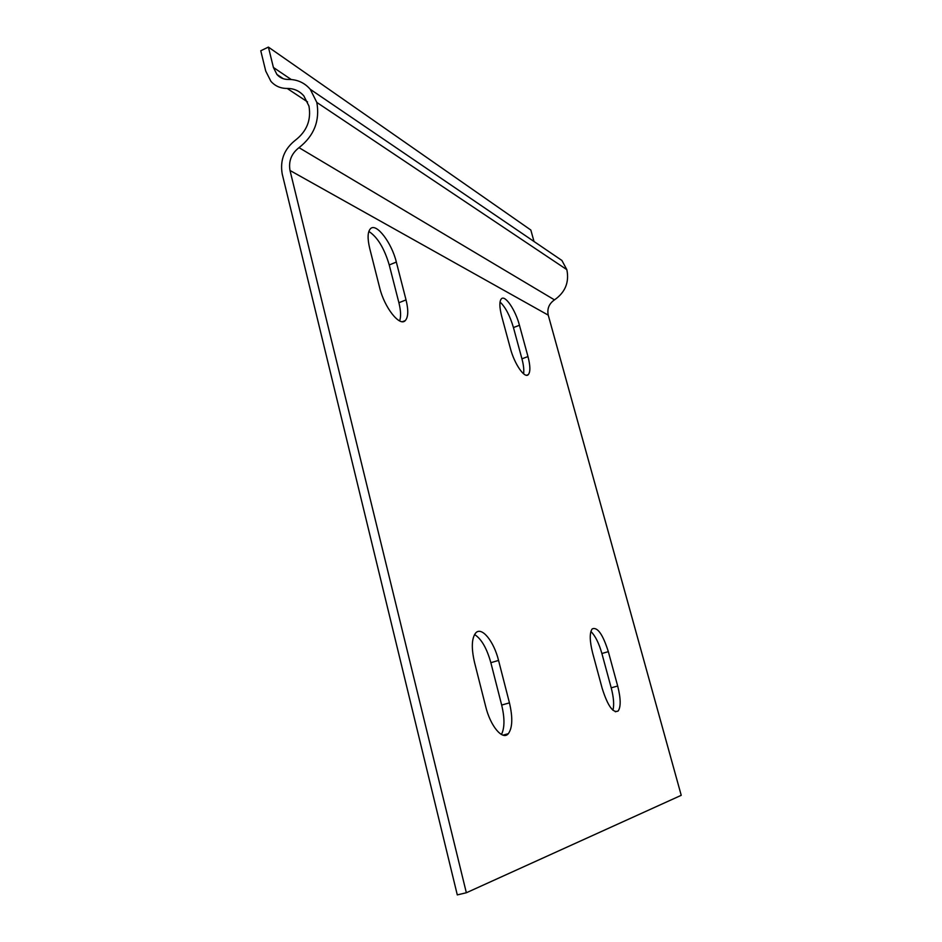 <?xml version="1.0" encoding="UTF-8"?>
<svg xmlns="http://www.w3.org/2000/svg" width="942" height="942" viewBox="0 0 942 942"><rect width="100%" height="100%" fill="white"/><g stroke="black" fill="none" stroke-linecap="round" stroke-linejoin="round"><path stroke-width="1.41" d="M406.037 299.897C408.557 310.295 408.298 317.195 405.272 320.598C399.749 326.968 384.371 307.551 379.638 287.628L369.711 248.405C367.321 238.314 367.592 231.732 370.536 228.659C376.376 222.571 391.731 242.836 396.335 262.064L406.037 299.897L398.902 302.735L389.246 264.961C384.289 248.241 377.483 237.066 368.84 231.426M399.632 320.916C401.104 316.724 400.856 310.66 398.902 302.735M527.979 356.571C530.37 365.861 530.487 371.866 528.332 374.598C524.765 378.967 514.414 364.048 510.376 348.387L501.662 316.147C499.366 307.092 499.272 301.31 501.38 298.814C505.112 294.611 515.498 310.024 519.454 325.284L527.979 356.571L521.939 358.808L513.449 327.557C509.928 315.664 505.454 307.151 500.037 302.005M523.564 373.786C524.152 370.124 523.611 365.131 521.939 358.808M474.509 662.356C471.236 648.002 471.648 638.205 475.722 632.953C481.621 626.147 493.867 641.219 498.553 660.424L509.445 702.862C512.884 717.58 512.507 727.86 508.315 733.7C502.698 740.706 490.476 726.364 485.695 706.559L474.509 662.356M501.438 734.489C504.712 728.013 504.794 718.216 501.674 705.063L490.853 662.697C486.802 648.214 481.362 638.829 474.556 634.531M592.612 652.912C589.61 640.796 589.468 632.8 592.188 628.903C597.428 626.689 602.809 634.272 608.332 651.652L617.681 686.012C620.802 698.387 620.978 706.7 618.211 710.974C613.112 713.483 607.778 705.958 602.197 688.425L592.612 652.912M612.924 710.256C614.278 704.946 613.713 697.469 611.205 687.825L601.891 653.501C598.888 643.021 595.214 635.685 590.881 631.481M466.349 892.757L290.006 170.478C288.405 161.2 291.408 153.593 299.003 147.659C314.086 135.86 320.021 120.788 316.83 102.442L310.259 89.302C304.443 82.649 297.119 79.364 288.276 79.446C283.683 79.481 279.904 77.821 276.913 74.453L273.404 67.459L268.399 47.1L260.769 50.774L265.738 71.097L270.919 81.342C275.194 86.122 280.622 88.489 287.169 88.442C293.857 88.395 299.415 90.879 303.83 95.884L308.952 106.069C311.343 119.846 306.88 131.174 295.553 140.064C284.296 148.883 279.845 160.175 282.211 173.952L457.294 894.9L466.349 892.757L681.231 795.319L548.244 315.134C546.961 308.764 549.033 303.677 554.485 299.874C565.271 292.314 569.392 282.247 566.837 269.647L561.903 260.463L552.718 254.21M268.399 47.1L530.829 230.025L534.008 241.493M396.335 262.064L389.246 264.961M519.454 325.284L513.449 327.557M498.553 660.424L490.853 662.697M509.445 702.862L501.674 705.063M608.332 651.652L601.891 653.501M617.681 686.012L611.205 687.825M290.006 170.478L548.244 315.134M299.003 147.659L554.485 299.874M316.83 102.442L566.837 269.647M273.404 67.459L291.231 79.517M287.169 88.442L307.563 101.936M405.272 320.598L402.528 321.669M528.332 374.598L526.543 375.257M508.315 733.7L503.004 735.149M618.211 710.974L615.314 711.763M310.259 89.302L561.903 260.463M276.913 74.453L283.295 78.728"/></g></svg>
